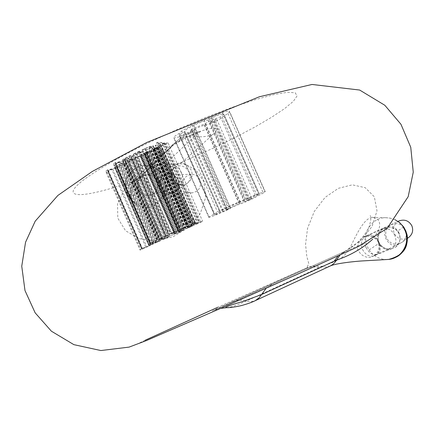 <?xml version="1.0" encoding="UTF-8"?>
<svg xmlns="http://www.w3.org/2000/svg" width="435" height="435" viewBox="0 0 435 435"><rect width="100%" height="100%" fill="white"/><g stroke="black" fill="none" stroke-linecap="round" stroke-linejoin="round"><path stroke-width="0.33" stroke-dasharray="2.17 1.63" d="M199.872 179.802C198.159 176.338 195.429 174.533 191.677 174.375C184.478 175.74 181.786 180.085 183.608 187.414C185.44 191.074 188.35 192.879 192.33 192.83C199.192 191.193 201.709 186.849 199.872 179.802M157.024 180.748L156.769 180.22C154.724 176.588 151.657 174.696 147.568 174.544C139.287 176.099 136.204 181.074 138.325 189.47L139.831 191.906C142.12 194.543 144.975 195.799 148.395 195.663C156.279 193.787 159.156 188.817 157.024 180.748M398.726 221.056C393.903 224.014 392.408 228.168 394.246 233.513C397.905 239.353 402.767 240.631 408.824 237.347M399.08 233.747L397.476 231.181C393.637 227.135 389.167 226.167 384.067 228.272C378.559 231.659 376.851 236.433 378.939 242.589L379.206 243.138C383.518 249.429 388.982 250.739 395.605 247.075C399.857 243.475 401.016 239.032 399.08 233.747M135.584 204.086C133.779 203.536 131.093 200.573 127.537 195.19C126.096 193.733 124.328 184.201 125.965 180.46C127.841 173.728 132.43 168.998 139.744 166.257C127.395 171.662 123.301 180.84 127.455 193.787L129.13 196.734C136.182 207.74 153.685 208.381 161.374 197.849L161.418 197.794C166.012 191.395 166.779 184.516 163.729 177.159L162.054 174.223C156.274 166.768 148.841 164.109 139.76 166.257C150.298 164.599 157.753 167.29 162.135 174.326L162.135 174.326C162.326 175.245 160.537 177.214 156.769 180.22M212.965 134.513C207.12 136.726 200.954 137.335 194.472 136.34L164.604 164.653C158.944 169.068 164.734 168.247 166.79 178.693L167.328 183.472L167.209 186.495L166.6 190.024L165.262 193.988L163 198.061L159.922 201.666L156.339 204.439L152.484 206.315L148.596 207.288L144.828 207.446L141.315 206.897L138.2 205.733L134.535 203.178L132.12 200.176L130.707 196.914C127.711 184.832 139.162 176.953 145.279 172.162L173.56 144.338L182.907 138.14L198.208 131.919C198.838 132.017 197.593 133.491 194.472 136.34C186.387 135.274 179.666 137.634 174.31 143.425L172.352 145.817C168.606 150.097 164.028 153.294 158.617 155.404L132.354 181.547L123.763 191.014L117.553 203.852L117.782 218.12L125.579 230.762L139.331 238.695L156.034 240.626L173.119 236.727L188.524 227.51L200.252 213.667L205.782 196.957L203.825 181.52L196.631 170.944L187.692 165.409L181.732 162.668L212.965 134.513C218.832 129.179 218.778 125.024 199.056 131.729C176.235 141.826 162.755 149.722 158.617 155.404M403.207 227.152C398.879 220.996 393.066 217.853 385.763 217.717C371.707 217.364 361.485 233.856 367.521 246.862L369.146 249.951C373.959 256.878 380.505 260.027 388.776 259.396M226.575 307.681C230.876 307.289 237.39 305.109 246.118 301.134L321.721 266.432C337.533 260.734 343.095 259.483 350.142 247.423C353.492 241.507 363.573 216.075 373.23 217.511C379.347 218.751 381.103 223.101 378.493 230.566L372.713 239.196M145.181 340.219C123.583 350.403 156.937 336.467 223.639 307.072C270.771 286.312 322.835 262.985 346.956 251.849C371.272 240.626 367.673 241.675 344.618 251.517L360.718 240.544L371.99 226.586L376.993 210.844L374.339 196.816L365.215 187.681L352.312 184.832L338.365 188.322L325.032 197.468L314.309 211.41L307.54 228.375L305.56 244.378L306.8 256.438L308.768 263.518L306.909 267.775L217.859 307.219M318.926 267.732C313.945 266.524 309.367 266.813 305.191 268.596L232.274 301.672C218.408 307.964 205.423 313.972 216.565 309.258L344.618 251.517L338.142 255.905M330.35 265.943L325.951 267.085L321.204 266.66C316.011 265.578 311.248 265.954 306.909 267.775C307.507 267.28 309.867 266.688 313.994 265.997L321.721 266.432M340.067 255.024L346.07 250.805M165.463 163.794C171.433 164.664 177.121 164.06 182.531 161.978L214.743 147.487L235.928 137.085L255.182 126.857L271.696 117.2L284.68 108.543L293.359 101.306L297.056 95.928L295.24 92.802L287.611 92.258L274.202 94.504L255.448 99.588L232.246 107.342L205.934 117.368L178.181 129.054L150.847 141.631C104.748 163.805 73.988 184.016 73.162 191.21C72.264 198.463 97.532 193.662 132.354 181.547L136.427 179.633L140.168 177.192L143.523 174.277L146.155 171.292M131.968 182.086L136.916 179.644L141.31 176.414L145.997 171.281L174.31 143.425L180.53 137.971C186.773 133.915 192.661 131.897 198.208 131.919L200.606 131.767C201.851 131.348 195 133.382 187.882 136.835C181.922 139.385 172.363 145.986 172.391 145.872L139.173 178.459L136.057 181.841L133.534 185.457L131.734 189.361L130.902 193.368L131.174 197.169L132.593 200.698L135.573 204.075M181.732 162.668C176.289 164.767 170.58 165.43 164.604 164.653C157.16 163.718 150.956 165.931 145.997 171.281C149.303 168.204 151.51 166.844 152.625 167.203L157.611 169.732C160.803 172.488 162.891 175.077 163.881 177.496L165.61 184.712C166.159 187.925 164.751 192.308 161.39 197.865M190.639 225.281L195.097 223.106L191.862 223.666L193.461 222.932L197.088 222.307L190.639 225.281L155.567 145.6L161.945 142.533L197.088 222.307M161.945 142.533L157.921 142.212L193.461 222.932M157.921 142.212L156.339 142.974L191.862 223.666M156.339 142.974L159.922 143.251L195.097 223.106M159.922 143.251L155.105 145.567L190.22 225.352M155.105 145.567L155.567 145.6M184.445 228.152L180.389 229.827L186.675 226.597L177.306 230.403L185.147 226.901L188.73 225.847L184.445 228.152L149.455 148.58L153.555 145.904L149.76 146.443L141.962 149.95L177.306 230.403M141.962 149.95L142.533 149.983L177.823 230.305M142.533 149.983L148.922 147.025L151.804 146.655L148.754 148.656L145.366 150.14L180.389 229.827M145.366 150.14L145.883 150.167L180.857 229.74M145.883 150.167L149.455 148.58M172.053 233.84L176.577 231.637L170.487 233.976L174.848 231.964L173.614 232.198L168.432 234.465L174.75 231.55L178.578 230.833L172.053 233.84L137.199 154.436L143.648 151.331L178.578 230.833M143.648 151.331L139.428 151.119L174.75 231.55M139.428 151.119L133.181 154.126L168.432 234.465M133.181 154.126L133.681 154.142L168.889 234.378M133.681 154.142L138.352 151.897L173.614 232.198M138.352 151.897L139.717 151.962L174.848 231.964M139.717 151.962L135.399 154.039L170.487 233.976M135.399 154.039L135.894 154.061L170.933 233.889M135.894 154.061L140.2 151.984L175.289 231.882M140.2 151.984L141.62 152.054L176.577 231.637M141.62 152.054L136.715 154.414L171.613 233.927M136.715 154.414L137.199 154.436M169.764 234.895L161.195 238.701L157.508 239.832L165.844 235.661L169.764 234.895L134.937 155.523L130.62 155.355L165.844 235.661M162.875 237.146L164.718 236.297L167.758 235.699L159.205 239.076L162.875 237.146L127.738 157.002L124.209 159.21L127.156 158.78L132.903 156.247L129.565 156.127L127.738 157.002M130.62 155.355L123.197 159.226L122.523 159.971L122.958 160.14L126.4 159.319L134.937 155.523M129.565 156.127L164.718 236.297M132.903 156.247L167.758 235.699M148.438 244.715L148.911 243.464L150.586 242.692L159.259 239.734L148.438 244.715L113.856 165.659L115.547 164.849L150.151 243.926M150.814 242.79L154.327 241.604L150.276 243.475L150.292 242.958L150.814 242.79L115.857 162.907L115.346 163L115.503 164.011L119.511 162.086L154.327 241.604M115.547 164.849L115.536 164.245L120.5 161.858L124.551 160.515L115.541 162.614L113.883 163.413L148.911 243.464M113.883 163.413L113.856 165.659M115.541 162.614L150.586 242.692M124.551 160.515L159.259 239.734M122.849 161.336L157.541 240.522M120.5 161.858L155.284 241.284M115.536 164.245L150.26 243.6M115.503 164.011L150.276 243.475M115.438 163.114L150.39 242.986L115.438 163.114M115.308 163.016L150.292 242.958M115.346 163L150.331 242.942M119.511 162.086L115.857 162.907M196.201 224.329L200.714 222.138L194.815 224.4L199.138 222.41L198.012 222.606L192.912 224.835L199.17 221.953L202.666 221.355L196.201 224.329L161.744 146.095L168.133 143.028L202.666 221.355M168.133 143.028L164.256 142.718L199.17 221.953M164.256 142.718L158.068 145.692L192.912 224.835M158.068 145.692L158.53 145.725L193.325 224.759M158.53 145.725L163.158 143.501L198.012 222.606M163.158 143.501L164.408 143.599L199.138 222.41M164.408 143.599L160.134 145.649L194.815 224.4M160.134 145.649L160.586 145.681L195.223 224.329M160.586 145.681L164.854 143.632L199.54 222.339M164.854 143.632L166.159 143.729L200.714 222.138M166.159 143.729L161.298 146.068L195.799 224.4M161.298 146.068L161.744 146.095M188.339 227.211L191.987 225.727L187.746 227.766L194.217 225.123L187.887 228.157L185.979 228.457L188.339 227.211L153.664 148.4L151.396 149.825L153.522 150.042L187.887 228.157M190.182 226.766L192.585 225.825L188.094 227.706L190.182 226.766L155.654 148.302L153.577 149.249L155.067 148.993L158.101 147.492L155.654 148.302M153.522 150.042L159.727 146.802L153.191 149.227L154.213 148.357L157.35 147.035L153.664 148.4M156.866 147.008L191.552 225.803M157.35 147.035L191.987 225.727M153.191 149.227L187.746 227.766M154.604 149.287L189.029 227.521M154.566 149.308L188.986 227.538M155.007 149.335L189.383 227.467M155.067 148.993L189.508 227.266M153.577 149.249L188.094 227.706M183.081 230.284L179.263 231.871L182.347 230.169L177.91 232.051L184.059 229.457L180.906 231.159L183.081 230.284L148.737 152.158L146.535 152.951L147.998 152.027L182.428 230.354M147.998 152.027L149.548 150.961L147.829 151.326L143.365 153.419L177.91 232.051M143.365 153.419L143.865 153.441L178.361 231.964M143.865 153.441L147.09 151.837L181.634 230.43M147.09 151.837L147.9 151.668L146.579 152.511L181.031 230.903M146.579 152.511L144.888 153.647L146.611 153.278L151.413 151.005L185.767 229.109M151.413 151.005L150.896 150.978L185.294 229.196M150.896 150.978L148.737 152.158M168.432 236.395L174.805 234.063L174.973 233.383L176.653 232.611L175.979 233.633L180.215 232.007L168.432 236.395L133.991 157.889L141.239 156.17L146.073 154.316L180.215 232.007M146.073 154.316L145.622 154.294L179.807 232.089M145.622 154.294L141.745 155.697L175.979 233.633M141.745 155.697L142.12 153.985L176.653 232.611M142.12 153.985L140.456 154.784L174.973 233.383M140.456 154.784L140.472 155.931L174.767 234.019M140.472 155.931L174.805 234.063M140.538 156.029L174.761 234.079M140.5 156.045L140.075 156.121L174.364 234.204M140.075 156.121L135.53 157.149L169.987 235.678M135.53 157.149L133.991 157.889M163.185 239.527L167.589 237.385L161.592 239.696L165.855 237.733L164.609 237.983L159.536 240.202L165.708 237.363L169.558 236.591L163.185 239.527L129.097 161.771L135.405 158.742L169.558 236.591M135.405 158.742L131.174 158.617L165.708 237.363M131.174 158.617L125.073 161.554L159.536 240.202M125.073 161.554L125.574 161.564L159.993 240.109M125.574 161.564L130.141 159.368L164.609 237.983M130.141 159.368L131.5 159.406L165.855 237.733M131.5 159.406L127.286 161.434L161.592 239.696M127.286 161.434L127.776 161.445L162.037 239.603M127.776 161.445L131.99 159.422L166.295 237.646M131.99 159.422L133.409 159.46L167.589 237.385M133.409 159.46L128.613 161.76L162.739 239.614M128.613 161.76L129.097 161.771M160.95 240.555L152.554 244.28L148.9 245.416L157.008 241.371L160.95 240.555L126.889 162.831L122.572 162.755L157.008 241.371M154.12 242.812L158.976 241.349L150.559 244.677L154.12 242.812L119.766 164.354L116.341 166.48L119.261 166.029L124.888 163.549L121.55 163.495L119.766 164.354M122.572 162.755L115.335 166.523L114.688 167.219L115.134 167.383L118.532 166.545L126.889 162.831M121.55 163.495L155.926 241.985M124.888 163.549L158.976 241.349M140.113 250.147L140.467 248.983L150.684 245.28L140.113 250.147L106.281 172.728L107.94 171.934L141.783 249.375M142.354 248.314L145.823 247.134L141.864 248.956L141.832 248.488L142.354 248.314L108.163 170.107L107.657 170.199L107.858 171.145L111.773 169.269L145.823 247.134M107.94 171.934L107.902 171.368L112.752 169.041L116.738 167.709L107.836 169.835L106.216 170.612L140.467 248.983M106.216 170.612L106.281 172.728M107.836 169.835L142.104 248.233M116.738 167.709L150.684 245.28M115.079 168.503L149.004 246.052M112.752 169.041L146.769 246.814M107.902 171.368L141.859 249.07M107.858 171.145L141.864 248.956M107.755 170.302L141.935 248.51M107.619 170.215L141.832 248.488M107.657 170.199L141.87 248.467M111.773 169.269L108.163 170.107M209.186 217.348L208.789 217.282C208.92 216.875 210.877 215.733 214.667 213.862L217.533 211.948L228.429 206.527L258.357 193.716L265.236 191.656L263.333 193.069L250.386 199.861C245.003 202.297 241.398 203.721 239.565 204.129L225.471 210.013L226.961 208.936L255.813 196.397L259.233 194.146C257.455 194.516 253.79 195.957 248.233 198.474L229.74 206.38C223.655 209.224 220.447 210.964 220.126 211.595L214.602 214.863L230.496 208.327L228.679 209.382L214.672 215.51L209.186 217.348L174.163 137.977L179.873 136.71L188.817 133.105L223.579 211.731M247.58 200.165L251.914 198.518L244.894 201.617L247.58 200.165M188.817 133.105L193.858 130.685L195.56 129.391L187.757 132.675C183.771 134.48 181.025 135.399 179.519 135.421L179.204 135.242C179.269 134.654 180.927 133.556 184.184 131.946L184.88 131.609L184.674 131.381C184.788 130.288 187.844 128.26 193.847 125.285C199.839 122.469 204.586 120.707 208.082 119.989L212.378 117.678C217.892 115.128 221.622 113.867 223.568 113.899L223.867 114.1L220.474 116.836L210.714 120.49L205.026 123.757L191.639 129.092L190.323 130.554L204.515 125.046C206.511 125.019 210.181 123.768 215.515 121.294C219.496 119.348 221.698 117.939 222.122 117.086L227.967 113.53L229.615 111.572L229.158 111.246C228.076 111.055 225.808 111.539 222.35 112.692L192.362 125.019L181.754 130.973L179.171 133.491C175.484 135.541 173.647 136.938 173.663 137.677L174.163 137.977M179.171 133.491L214.667 213.862M181.754 130.973L217.533 211.948M209.007 118.363L245.003 199.524M222.122 117.086L257.275 196.207M204.271 125.008L239.348 204.156M190.323 130.554L225.471 210.013M191.639 129.092L226.961 208.936M205.026 123.757L240.289 203.314M220.474 116.836L255.813 196.397M208.082 119.989L243.834 200.611M184.88 131.609L220.268 211.682M187.757 132.675L222.693 211.704M193.858 130.685L228.679 209.382M212.323 120.702L209.757 122.398C210.197 122.626 211.671 122.164 214.189 121.017L216.755 119.32C216.271 119.108 214.798 119.565 212.323 120.702M161.673 186.294C165.436 192.542 170.188 194.189 175.936 191.237C179.291 188.371 180.106 184.636 178.388 180.03C174.527 173.674 169.699 172.091 163.892 175.272C160.738 178.143 159.993 181.819 161.673 186.294M160.906 188.447C162.869 192.368 165.974 194.304 170.226 194.26C177.562 192.504 180.242 187.844 178.274 180.28C176.441 176.566 173.521 174.625 169.519 174.457C161.825 175.919 158.96 180.585 160.906 188.447M181.254 172.347C178.796 167.393 176.023 165.191 172.929 165.751C169.503 167.79 168.987 172.113 171.374 178.72C173.831 183.695 176.621 185.892 179.753 185.305C183.13 183.266 183.63 178.943 181.254 172.347M189.274 172.369C185.337 165.876 180.422 164.245 174.527 167.475C171.325 170.389 170.58 174.13 172.298 178.703C176.137 185.082 180.976 186.778 186.811 183.787C190.215 180.878 191.036 177.072 189.274 172.369M138.651 189.459C140.733 193.64 144.034 195.707 148.552 195.658C156.339 193.787 159.183 188.817 157.089 180.748C155.143 176.789 152.038 174.718 147.78 174.538C139.613 176.099 136.574 181.069 138.651 189.459M148.476 186.811C150.956 191.868 153.74 194.113 156.823 193.553C160.14 191.52 160.591 187.159 158.171 180.46C155.692 175.43 152.924 173.179 149.874 173.712C146.513 175.745 146.051 180.112 148.476 186.811M398.824 232.894C395.785 227.249 392.163 225.025 387.955 226.216C384.333 228.516 383.616 232.589 385.796 238.429C388.841 244.111 392.49 246.33 396.747 245.09C400.303 242.779 400.994 238.712 398.824 232.894M403.832 227.206C400.227 223.563 396.073 222.72 391.364 224.677C386.182 227.858 384.578 232.323 386.552 238.075C390.483 244.361 395.703 245.737 402.217 242.213C405.686 239.397 406.964 235.797 406.056 231.415M362.496 249.451C365.53 255.008 369.571 257.101 374.617 255.731C379.478 253.029 380.804 248.505 378.586 242.164C375.487 236.515 371.376 234.454 366.254 235.987C361.567 238.739 360.316 243.225 362.496 249.451M366.004 247.45C369.07 253.219 372.724 255.497 376.955 254.279C380.478 251.974 381.142 247.868 378.934 241.963C375.862 236.227 372.24 233.943 368.053 235.112C364.465 237.407 363.78 241.523 366.004 247.45M399.172 233.687C395.643 227.674 390.619 225.863 384.1 228.25C378.57 231.648 376.857 236.422 378.967 242.572C383.164 249.298 388.743 250.777 395.698 247.015C399.966 243.399 401.124 238.956 399.172 233.687M394.817 235.357C391.647 229.577 387.465 227.461 382.267 229.011C377.526 231.806 376.27 236.384 378.51 242.746C381.615 248.434 385.725 250.582 390.842 249.195C395.768 246.449 397.095 241.838 394.817 235.357M369.146 249.951L379.206 243.138M403.626 226.896L397.476 231.181M162.054 174.223L162.135 174.326C168.291 184.435 164.756 194.276 161.434 197.805M129.13 196.734C130.647 197.006 134.214 195.397 139.831 191.906M232.274 301.672C236.444 299.9 241.061 299.72 246.118 301.134L250.908 301.716L255.318 300.628M271.75 284.626L266.176 288.247M153.038 146.551L188.132 226.309M153.115 145.703L188.366 225.825M149.76 146.443L185.147 226.901M144.67 148.552L180.063 229.087M145.143 148.591L180.492 229.011M148.922 147.025L184.261 227.391M151.44 146.492L186.675 226.597M151.423 147.139L186.533 226.961M148.754 148.656L183.787 228.331M131.647 157.106L166.436 236.428M126.4 159.319L161.195 238.701M122.958 160.14L157.872 239.843M123.197 159.226L158.275 239.288M127.172 157.019L162.353 237.265M131.163 157.084L166.001 236.509M127.156 158.78L161.989 238.249M124.6 159.362L159.536 239.081M124.676 158.688L159.737 238.695M154.213 148.357L188.85 227.081M155.828 148.025L190.399 226.575M159.569 146.731L194.081 225.112M159.438 147.117L193.885 225.357M157.704 148.074L192.107 226.233M151.679 149.939L186.218 228.462M157.269 147.617L191.797 226.064M158.019 147.454L192.52 225.819M157.916 147.683L192.384 225.972M156.91 148.232L191.351 226.477M153.849 149.265L188.339 227.657M146.6 152.979L180.96 231.164M146.704 152.783L181.096 231.034M149.439 151.13L183.929 229.571M149.406 150.901L183.94 229.452M147.829 151.326L182.412 230.001M145.241 152.446L179.824 231.137M145.807 152.397L180.351 230.996M147.824 151.636L182.347 230.169M147.769 151.804L182.265 230.278M145.04 153.446L179.443 231.73M145.029 153.707L179.378 231.877M146.611 153.278L180.911 231.328M149.297 152.109L183.603 230.142M141.239 156.17L175.419 234.003M145.17 154.773L179.296 232.442M144.844 154.697L179.013 232.464M142.925 155.404L177.116 233.242M123.67 164.376L157.698 242.05M118.532 166.545L152.554 244.28M115.134 167.383L149.276 245.416M115.335 166.523L149.629 244.9M119.201 164.376L153.599 242.937M123.192 164.365L157.258 242.143M119.261 166.029L153.327 243.845M116.738 166.621L150.896 244.677M116.787 165.991L151.065 244.318M192.362 125.019L228.429 206.527M204.004 120.055L240.087 201.454M210.997 117.374L247.026 198.577M222.35 112.692L258.357 193.716M229.158 111.246L264.877 191.563M227.967 113.53L263.333 193.069M215.515 121.294L250.386 199.861M204.515 125.046L239.565 204.129M210.714 120.49L246.15 200.366M223.568 113.899L259.233 194.146M212.378 117.678L248.233 198.474M193.847 125.285L229.74 206.38M184.184 131.946L219.566 212.003M179.519 135.421L214.602 214.863M191.617 130.821L226.602 209.904M192.107 130.571L227.103 209.665M195.56 129.391L230.496 208.327M179.873 136.71L214.672 215.51M214.189 121.017L249.222 199.969M147.568 174.538L172.929 165.751C177.078 164.425 179.66 163.816 180.677 163.93C180.77 163.81 186.919 163.033 191.291 170.264C192.727 173.962 192.303 177.469 190.013 180.781L186.811 183.787L176.702 190.459C178.921 188.35 179.416 184.946 178.176 180.242C176.577 177.078 174.163 175.185 170.922 174.571L191.677 174.375M148.395 195.668L156.823 193.553L182.569 184.396C183.766 183.7 178.524 187.289 172.505 178.48C169.519 173.674 174.968 166.018 174.527 167.475L163.892 175.272L161.711 177.284C161.526 176.746 157.437 183.38 159.928 188.143C161.592 191.596 164.327 193.613 168.122 194.206L192.33 192.83M384.067 228.272L384.1 228.25C383.909 228.826 383.452 227.152 379.075 233.367C377.808 239.011 377.781 242.072 378.977 242.561C381.555 249.472 392.256 249.543 390.88 248.972L371.289 256.922C370.131 257.618 363.018 258.428 358.619 250.973C355.286 248.744 360.408 237.298 363.258 237.314L398.025 221.404M407.416 238.391L402.217 242.213L396.747 245.09L373.948 255.72L375.574 254.529C379.01 251.049 379.864 246.988 378.135 242.344C378.325 241.115 376.297 239.228 372.045 236.683C366.803 236.031 364.274 236.053 364.465 236.76L384.594 228.011L388.498 227.086C394.659 228.152 398.242 230.327 399.254 233.611C401.983 241.474 397.182 246.351 395.698 247.015L395.611 247.08M385.758 217.701L373.23 217.495C371.697 217.136 370.685 216.516 370.196 215.64C369.723 216.075 372.567 214.825 369.19 226.591C365.264 235.743 356.531 244.04 352.475 246.699L344.248 251.68L243.029 297.578L214.732 310.024L220.708 308.366M385.763 217.717L390.461 218.18L395.105 219.746M188.73 225.847L153.555 145.904M186.979 226.613L151.804 146.655M157.508 239.832L122.523 159.971M124.209 159.21L159.205 239.076M187.572 227.761L152.989 149.145M194.217 225.123L159.727 146.802M185.979 228.457L151.396 149.825M158.101 147.492L192.585 225.825M180.906 231.159L146.535 152.951M184.059 229.457L149.548 150.961M182.412 230.175L147.9 151.668M179.263 231.871L144.888 153.647M148.9 245.416L114.688 167.219M116.341 166.48L150.559 244.677M208.789 217.282L173.663 137.677M265.236 191.656L229.615 111.572M259.467 194.2L223.867 114.1M220.126 211.595L184.674 131.381M214.352 214.825L179.204 135.242M230.583 208.338L195.663 129.456M209.757 122.398L244.894 201.617M216.755 119.32L251.914 198.518"/><path stroke-width="0.65" d="M407.416 238.391L408.824 237.347C412.543 234.199 413.554 230.338 411.853 225.765C408.786 220.54 404.409 218.968 398.726 221.056L398.025 221.404M404.909 230.278L403.207 227.152L403.626 226.896C407.726 234.927 407.796 235.705 406.894 243.154C405.795 250.962 399.76 256.378 388.781 259.407C401.918 258.292 410.738 242.572 404.909 230.278M372.713 239.196C362.371 248.494 350.284 255.47 336.445 260.125L261.332 294.647L242.224 301.7C236.439 303.135 221.893 307.931 226.575 307.681C230.142 307.714 235.063 307.018 241.349 305.593C247.781 303.804 252.436 302.146 255.318 300.628L259.146 297.796L266.176 288.247M338.142 255.905L334.113 261.217M395.105 219.746L399.814 222.742L403.626 226.896C407.062 232.66 408.101 238.288 406.752 243.785C403.549 252.305 401.037 253.475 400.309 254.301C397.894 256.688 394.05 258.39 388.781 259.407L364.003 260.837C355.846 261.185 335.314 263.414 330.355 265.943L332.873 264.388L334.629 262.707L340.067 255.024M406.056 231.415L403.832 227.206M217.859 307.219L145.181 340.219M223.383 307.192L297.605 274.213L357.913 246.77L387.117 228.364L408.199 196.653L413.25 172.162L410.754 147.28L400.956 124.285L384.812 105.265L359.658 90.045L312.042 84.461L259.396 96.76L146.856 142.441L92.367 171.417L57.893 195.429L35.213 221.165L25.556 242.23L21.75 266.198L24.985 290.526L35.159 312.847L51.401 331.198L73.868 344.65L100.86 350.539L129.103 347.108L146.475 340.545L223.383 307.192M330.35 265.943L255.318 300.628M220.708 308.366L226.575 307.681"/></g></svg>
